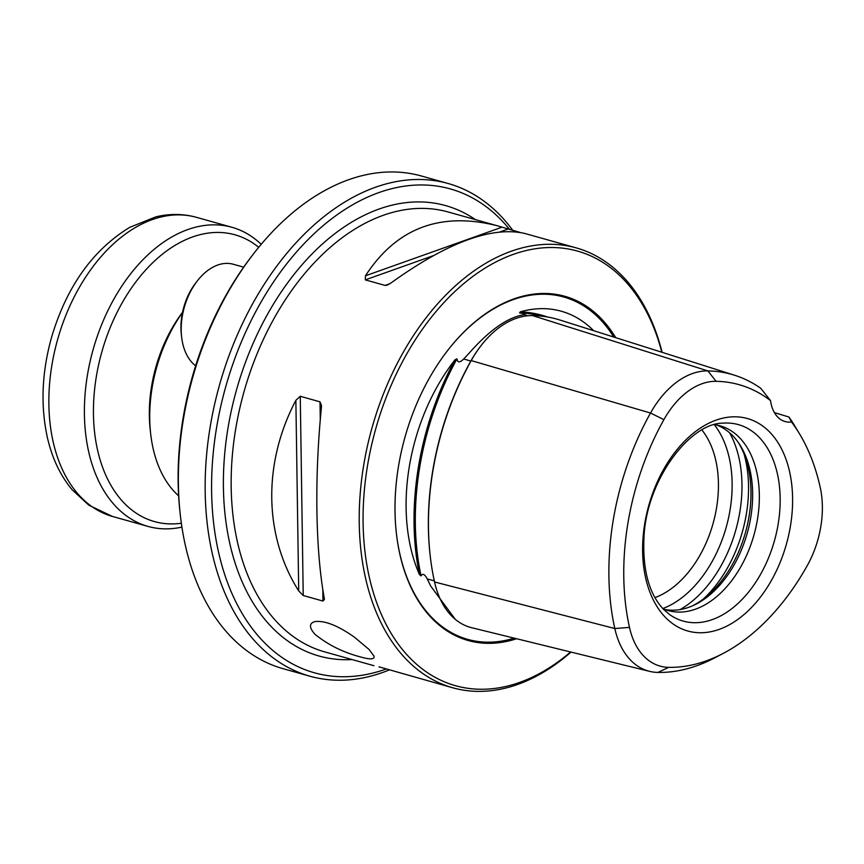 <?xml version="1.0" encoding="UTF-8"?>
<svg xmlns="http://www.w3.org/2000/svg" width="864" height="864" viewBox="0 0 864 864"><rect width="100%" height="100%" fill="white"/><g stroke="black" fill="none" stroke-linecap="round" stroke-linejoin="round"><path stroke-width="1.3" d="M771.725 579.895A110.365 71.474 -74.3 0 1 665.701 617.652A110.365 71.474 -74.3 0 1 663.487 469.66A110.365 71.474 -74.3 0 1 769.511 431.903A110.365 71.474 -74.3 0 1 771.725 579.895M354.434 637.2C337.954 625.568 324.745 620.363 314.82 621.605C308.999 623.344 309.031 627.566 314.928 634.262C327.866 644.738 342.9 652.255 360.007 656.802C370.127 659.75 374.792 659.513 374.004 656.089L369.036 649.436L354.434 637.2M662.105 352.328A228.452 147.949 105.7 0 0 576.137 247.86A228.452 147.949 105.7 0 0 385.182 389.578A228.452 147.949 105.7 0 0 407.009 660.085A228.452 147.949 105.7 0 0 452.79 687.798A228.452 147.949 105.7 0 0 571.039 652.093M519.836 232.351L497.243 225.742C440.305 211.432 396.371 228.118 365.461 275.8L365.321 279.882L385.063 285.412L387.137 285.163L391.014 282.96C447.336 242.406 491.983 225.914 524.956 233.507L576.137 247.86M452.79 687.798L379.015 666.835M320.004 401.825L300.262 396.295L295.866 400.334C262.721 463.266 263.801 535.626 298.717 590.954L303.232 595.523L322.974 601.052L324.4 599.4L324.259 598.126C315.49 550.109 314.41 477.76 321.419 407.495L321.505 405.562L320.004 401.825L320.274 419.904M541.955 316.202A225.018 145.724 105.7 0 0 519.577 312.898C524.448 313.697 525.938 314.291 524.07 314.658L520.387 315.436C505.04 319.237 488.041 331.722 469.379 352.89L463.709 358.981C459.756 362.891 457.531 362.837 457.013 358.83A225.018 145.724 105.7 0 0 421.049 575.899C422.68 573.134 424.742 574.16 427.248 578.988L430.736 586.127L455.36 619.412M734.53 375.224L559.894 320.015A226.238 146.513 105.7 0 0 532.516 315.587A93.917 60.826 105.7 0 0 480.87 345.881L480.298 346.626A92.275 59.756 105.7 0 0 470.826 361.066A224.586 145.444 105.7 0 0 429.991 553.813L430.088 554.742A226.238 146.513 105.7 0 0 434.549 581.969A93.917 60.826 105.7 0 0 471.733 627.728L649.609 671.36A87.912 56.938 -74.3 0 1 614.812 628.528A220.223 142.625 -74.3 0 1 650.516 413.024A87.912 56.938 -74.3 0 1 707.875 370.904A220.223 142.625 -74.3 0 1 734.53 375.224A220.223 142.625 -74.3 0 1 760.752 388.282L770.537 400.626A212.306 137.495 105.7 0 0 716.105 381.316A79.996 51.808 105.7 0 0 663.898 419.645A212.306 137.495 105.7 0 0 629.478 627.394A79.996 51.808 105.7 0 0 668.704 667.354A212.306 137.495 105.7 0 0 722.92 653.562A212.306 137.495 105.7 0 0 807.246 565.628A79.996 51.808 105.7 0 0 820.217 487.35A212.306 137.495 105.7 0 0 799.416 433.663A212.306 137.495 105.7 0 0 791.51 421.978L788.983 417.031A220.223 142.625 -74.3 0 1 794.308 425.207L799.416 433.663M457.013 358.83L455.026 359.78A225.936 146.318 105.7 0 0 419.44 574.528L421.049 575.899M524.318 314.593L527.612 315.781M547.646 317.023A225.936 146.318 105.7 0 0 520.301 311.85L519.577 312.898M469.379 352.89L468.785 353.57M389.61 669.805A255.863 165.694 -74.3 0 1 309.96 676.22A255.863 165.694 -74.3 0 1 258.692 645.181A255.863 165.694 -74.3 0 1 234.241 342.209A255.863 165.694 -74.3 0 1 448.103 183.492A255.863 165.694 -74.3 0 1 499.381 214.531A255.863 165.694 -74.3 0 1 512.806 230.386M386.435 668.909A251.294 162.734 -74.3 0 1 223.214 396.122A251.294 162.734 -74.3 0 1 500.58 219.316A251.294 162.734 -74.3 0 1 509.63 229.489M448.103 183.492L421.286 175.975A255.863 165.694 105.7 0 0 253.012 254.502L251.435 256.554A251.294 162.734 105.7 0 0 179.939 511.564L180.22 514.145A255.863 165.694 105.7 0 0 231.876 637.664A255.863 165.694 105.7 0 0 283.144 668.704L309.96 676.22M253.012 254.502A255.863 165.694 105.7 0 0 180.22 514.145M178.643 495.85A123.358 79.888 -74.3 0 1 150.617 433.328A123.358 79.888 -74.3 0 1 182.488 312.509M150.617 433.328L150.174 429.203A116.057 75.157 -74.3 0 1 182.531 312.293M722.92 653.562L714.161 658.13A220.223 142.625 -74.3 0 1 657.914 672.43A87.912 56.938 -74.3 0 1 649.609 671.36M774.414 412.614L788.983 417.031M770.537 400.626A36.547 23.674 105.7 0 0 785.106 421.546A36.547 23.674 105.7 0 0 791.51 421.978M480.87 345.881A93.917 60.826 105.7 0 0 471.226 360.58A226.238 146.513 105.7 0 0 430.088 554.742M661.824 352.242A225.709 146.167 105.7 0 0 434.29 313.621A225.709 146.167 105.7 0 0 410.314 658.346A225.709 146.167 105.7 0 0 570.596 651.974M615.697 337.662A178.772 115.776 105.7 0 0 447.163 351.119A178.772 115.776 105.7 0 0 396.295 532.537A178.772 115.776 105.7 0 0 432.389 618.84A178.772 115.776 105.7 0 0 516.607 638.734M664.924 609.498A95.947 62.132 105.7 0 0 694.224 605.048A95.947 62.132 105.7 0 0 747.263 533.099A95.947 62.132 105.7 0 0 739.368 444.053A95.947 62.132 105.7 0 0 716.645 425.023M662.947 608.699A95.947 62.132 105.7 0 0 668.239 610.589A95.947 62.132 105.7 0 0 753.97 534.978A95.947 62.132 105.7 0 0 720.047 425.812A95.947 62.132 105.7 0 0 714.539 424.678M654.944 597.596A95.947 62.132 105.7 0 0 713.07 523.508A95.947 62.132 105.7 0 0 701.935 430.002M520.301 311.85A163.426 105.829 -74.3 0 1 593.665 330.696M419.44 574.528A163.426 105.829 -74.3 0 1 455.026 359.78M692.55 605.815A98.755 63.958 105.7 0 0 738.331 442.53M258.714 247.32A148.954 96.455 105.7 0 0 114.664 317.369A148.954 96.455 105.7 0 0 134.773 512.179A148.954 96.455 105.7 0 0 181.354 523.238M261.209 244.307A155.347 100.602 105.7 0 0 231.908 227.275A155.347 100.602 105.7 0 0 98.41 333.094A155.347 100.602 105.7 0 0 127.505 516.618A155.347 100.602 105.7 0 0 148.036 526.424A155.347 100.602 105.7 0 0 181.926 527.105M243.648 267.16L233.248 264.244A54.832 35.51 105.7 0 0 197.197 281.07A54.832 35.51 105.7 0 0 181.591 336.701A54.832 35.51 105.7 0 0 183.935 347.998A54.832 35.51 105.7 0 0 195.631 365.796M197.197 281.07L195.61 283.122A50.263 32.551 105.7 0 0 181.31 334.13L181.591 336.701M669.514 614.488A102.038 66.085 105.7 0 0 774.457 540.713A102.038 66.085 105.7 0 0 723.157 423.144C690.12 422.701 646.25 479.974 643.961 537.57C642.546 570.294 649.156 594.292 663.779 609.563L669.514 614.488M373.896 665.68L324.734 651.888A228.452 147.949 -74.3 0 1 278.953 624.186A228.452 147.949 -74.3 0 1 257.126 353.668A228.452 147.949 -74.3 0 1 448.081 211.961L497.243 225.742M434.29 580.802L427.248 578.988M663.898 419.645L650.516 413.024L471.226 360.58L470.826 361.066L463.709 358.981M352.112 659.567A233.928 151.492 -74.3 0 1 236.509 389.902A233.928 151.492 -74.3 0 1 475.448 219.629M668.704 667.354L657.914 672.43M629.478 627.394L614.812 628.528L434.549 581.969M716.105 381.316L707.875 370.904L532.516 315.587M502.038 227.167L365.461 275.8M508.054 229.046L500.18 231.844M433.058 255.755L365.321 279.882M390.064 283.63L385.063 285.412M295.866 400.334L298.717 590.954M300.262 396.295L303.232 595.523M322.801 589.388L322.974 601.052M396.263 532.256A177.8 115.139 105.7 0 0 432.13 617.825A177.8 115.139 105.7 0 0 514.188 638.14M613.742 337.046A177.8 115.139 105.7 0 0 446.99 351.335M680.108 609.584A109.652 71.01 105.7 0 0 729.659 432.842M662.818 608.548A105.646 68.418 105.7 0 0 726.224 527.202A105.646 68.418 105.7 0 0 714.344 424.732M703.534 598.882A109.652 71.01 105.7 0 0 744.109 454.162M91.973 506.66A155.347 100.602 105.7 0 0 112.504 516.467L88.819 505.17L72.004 489.618C60.275 475.416 52.078 458.093 47.401 437.627C40.446 405.875 41.807 372.524 51.484 337.565C66.55 286.783 92.632 250.042 129.74 227.34L155.736 216.896C169.582 213.538 183.125 213.678 196.366 217.307A155.347 100.602 105.7 0 0 62.878 323.136A155.347 100.602 105.7 0 0 91.973 506.66M231.908 227.275L196.366 217.307M148.036 526.424L112.504 516.467"/></g></svg>
